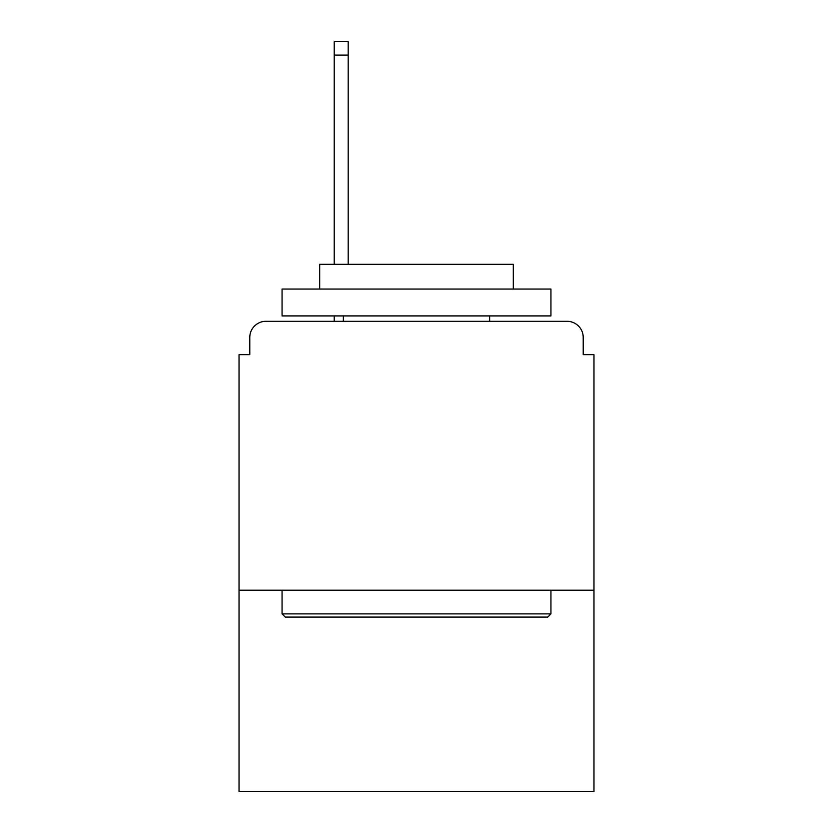<?xml version="1.0" encoding="UTF-8"?>
<svg xmlns="http://www.w3.org/2000/svg" width="833" height="833" viewBox="0 0 833 833"><rect width="100%" height="100%" fill="white"/><g stroke="black" fill="none" stroke-linecap="round" stroke-linejoin="round"><path stroke-width="1.25" d="M593.971 590.212L593.971 354.65L583.215 354.65L583.215 337.438A16.129 16.129 0 0 0 567.086 321.309L265.914 321.309A16.129 16.129 0 0 0 249.785 337.438L249.785 354.65L239.029 354.65L239.029 791.35L593.971 791.35L593.971 590.212L239.029 590.212M249.785 337.438L249.785 354.65M567.086 321.309L500.394 321.309M332.606 321.309L265.914 321.309M583.215 354.65L583.215 337.438M285.271 617.097L282.054 613.879L550.946 613.879L547.729 617.097L285.271 617.097M550.946 289.041L550.946 315.926L282.054 315.926L282.054 289.041L550.946 289.041M319.695 289.041L319.695 264.3L513.305 264.3L513.305 289.041M550.946 590.212L550.946 613.879M282.054 590.212L282.054 613.879M489.637 315.926L489.637 321.309M343.363 315.926L343.363 321.309M348.194 55.093L334.22 55.093L334.22 41.65L348.194 41.65L348.194 264.3M334.22 55.093L334.22 264.3M334.22 315.926L334.22 321.309"/></g></svg>
